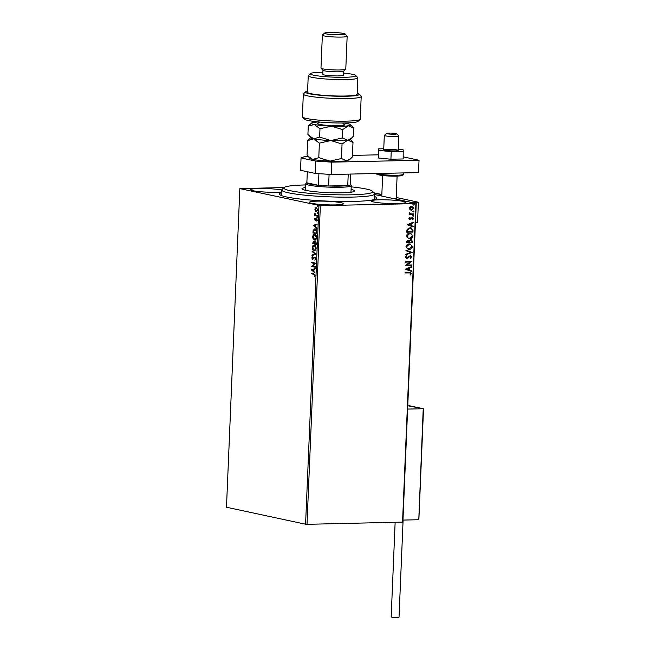 <?xml version="1.0" encoding="UTF-8"?>
<svg xmlns="http://www.w3.org/2000/svg" width="650" height="650" viewBox="0 0 650 650"><rect width="100%" height="100%" fill="white"/><g stroke="black" fill="none" stroke-linecap="round" stroke-linejoin="round"><path stroke-width="0.97" d="M374.611 196.528A48.62 5.078 -177.6 0 1 376.326 198.599A48.62 5.078 -177.6 0 1 353.161 201.435A48.62 5.078 -177.6 0 1 279.711 194.553A48.62 5.078 -177.6 0 1 281.596 192.627M317.655 201.134A17.071 1.779 2.4 0 0 309.424 202.312A17.071 1.779 2.4 0 0 318.061 204.23A17.071 1.779 2.4 0 0 335.294 204.921A17.071 1.779 2.4 0 0 343.525 203.743A17.071 1.779 2.4 0 0 334.888 201.825A17.071 1.779 2.4 0 0 317.655 201.134M379.576 199.786A17.071 1.779 2.4 0 0 371.345 200.964A17.071 1.779 2.4 0 0 379.982 202.881A17.071 1.779 2.4 0 0 397.215 203.572A17.071 1.779 2.4 0 0 405.446 202.394A17.071 1.779 2.4 0 0 396.809 200.476A17.071 1.779 2.4 0 0 379.576 199.786M281.71 189.979A17.071 1.779 2.4 0 0 258.871 188.516A17.071 1.779 2.4 0 0 250.632 189.694A17.071 1.779 2.4 0 0 259.277 191.612A17.071 1.779 2.4 0 0 276.502 192.303A17.071 1.779 2.4 0 0 281.621 192.018M315.291 210.876L314.901 209.284L315.412 207.886L316.404 207.561L317.728 209.893L316.233 211.624L315.291 210.876L314.901 209.284M316.469 211.64L315.64 210.868M317.419 216.158L314.681 215.564L314.811 213.639L315.583 215.118L317.444 215.605L317.419 216.158M314.478 219.391L314.909 218.408L314.811 219.432L315.412 219.968L316.558 218.766L317.298 220.098L316.883 221.162L316.55 219.318L315.144 220.602L314.811 219.383M315.161 220.041L316.558 218.766M317.078 220.911L317.314 220.082L316.908 219.31L316.282 219.391M316.745 232.099L316.68 233.773L312.934 232.968L313.186 230.197L315.039 228.954C316.127 229.101 316.696 230.149 316.745 232.099M314.624 228.914L315.039 228.954M316.233 244.473L312.488 243.669L313.527 241.191L314.299 242.036L315.299 241.109L316.29 243.035L316.233 244.473M315.827 254.158L311.984 255.661L312.008 255.06L314.925 253.914L312.154 251.558L312.187 250.957L315.827 254.158M315.299 266.703L315.274 267.256L311.537 266.451L314.478 263.453L311.683 262.86L311.707 262.299L315.445 263.104L312.512 266.102L315.299 266.703M313.714 274.276L311.228 273.739L311.252 273.187L313.779 273.731L315.031 275.324L314.543 276.591L314.072 274.267L311.228 273.739M305.581 524.217L226.484 507.244L239.842 188.614L320.361 205.684L307.003 524.314L305.581 524.217L318.939 205.595M311.391 269.961L315.226 268.361L315.201 268.97L313.974 269.449L313.885 271.473L315.031 273.065L311.391 269.864M315.729 258.741L314.844 260.187L315.339 258.7L314.754 257.554L312.618 259.334L311.797 257.863L312.488 256.604L312.626 258.773L314.779 257.002L315.729 258.741M315.136 260L315.697 258.692L315.104 257.546L314.381 257.66M312.626 258.773L313.479 258.537L313.519 257.944M314.624 250.738L314.096 250.713C313.032 250.526 312.406 249.478 312.227 247.561C312.536 245.7 313.235 244.912 314.308 245.18C315.38 245.375 315.998 246.431 316.16 248.357C315.851 250.185 315.161 250.973 314.096 250.713L314.446 250.754M315.071 240.037L314.543 240.012C313.479 239.826 312.853 238.778 312.674 236.86C312.991 235.007 313.682 234.211 314.762 234.479C315.827 234.674 316.444 235.731 316.615 237.656C316.298 239.484 315.608 240.273 314.543 240.012L314.892 240.053M313.251 225.501L317.094 223.901L317.07 224.502L315.835 224.989L315.754 227.004L316.891 228.605L313.251 225.404M317.184 217.847L316.786 217.319L317.119 216.929L317.078 217.847L317.411 217.457M317.436 217.839L316.786 217.319L317.119 216.929M317.363 213.606L316.964 213.078L317.298 212.688L317.257 213.606L317.59 213.216M317.614 213.598L316.964 213.078L317.298 212.688M317.655 206.684L317.257 206.164L317.59 205.766L317.549 206.692L317.882 206.294M317.899 206.684L317.257 206.164L317.59 205.766M374.692 194.553L416.244 203.474L402.886 522.104L307.003 524.314M411.767 206.188L414.009 208.162L411.596 210.243L410.012 209.739L409.329 208.268L410.134 206.757L412.409 206.245M411.556 206.139L413.798 208.114L411.596 210.243L410.954 210.186M413.668 214.443L409.142 214.541L409.167 213.988L409.833 213.972L409.305 212.599L410.621 213.866L413.692 213.882L413.668 214.443L409.151 214.484M412.327 217.23L413.587 218.376L412.921 219.521L412.523 219.213L413.026 218.449L412.327 217.783L410.044 219.399L408.907 218.376L409.598 217.295L409.971 217.612L409.459 218.327L410.053 218.847L412.661 217.262M409.516 217.36L409.248 218.278L410.053 218.847M412.815 218.4L411.889 217.929M411.678 217.88L409.711 219.375M413.002 230.384L412.929 232.058L406.738 232.188L407.079 229.385L410.101 227.695L411.036 227.776L413.002 230.384L412.929 232.058M407.94 240.183L409.224 240.833L410.857 239.663L412.547 241.321L412.482 242.759L406.291 242.889L406.331 241.873L408.346 240.224M410.857 239.663L411.328 239.704M412.076 252.444L405.787 254.881L405.811 254.28L410.589 252.428L405.957 250.778L405.99 250.177L412.084 252.354L405.795 254.751M411.556 264.989L411.531 265.541L405.34 265.679L410.109 261.974L405.486 262.08L405.511 261.527L411.702 261.389L406.949 265.086L411.556 264.989M409.151 272.87L405.031 272.959L405.056 272.407L410.442 272.391L411.352 273.585L410.581 274.958L410.118 274.69L410.719 273.609L410.126 272.919L405.031 272.911M402.537 522.234L415.894 203.612L320.361 205.684M405.194 269.181L411.483 266.646L411.458 267.248L409.443 268.036L409.354 270.051L411.312 270.749L411.287 271.351L405.194 269.181M410.548 256.076L406.924 258.359L405.535 257.108L406.64 255.694L407.006 256.116L406.169 257.099L406.924 257.806L410.434 255.523L412.043 257.002L410.621 258.651L410.329 258.204L411.409 257.059L410.402 256.076L407.883 258.058L406.543 258.326M410.434 255.523L410.857 255.556M409.134 249.462L408.216 249.381L405.966 246.805C406.429 244.896 407.55 243.937 409.338 243.929L410.256 244.018L412.482 246.618C412.011 248.503 410.898 249.454 409.134 249.462L408.111 249.356M409.581 238.769L408.663 238.68L406.421 236.104C406.876 234.195 408.005 233.236 409.784 233.228L410.702 233.318L412.929 235.918C412.457 237.803 411.344 238.753 409.581 238.769L408.566 238.656M407.054 224.721L413.343 222.186L413.319 222.787L411.304 223.576L411.223 225.591L413.173 226.289L413.148 226.891L407.054 224.721M412.986 215.231L413.481 215.686L412.945 216.158L413.197 215.28L413.692 215.727L413.164 216.198L412.661 215.751M413.197 215.28L413.481 215.686M413.164 210.99L413.66 211.437L413.124 211.916L413.376 211.039L413.871 211.486L413.335 211.957L412.839 211.51M413.457 204.076L413.952 204.523L413.416 204.994L413.668 204.116L414.164 204.571L413.627 205.043L413.132 204.588M413.668 204.116L413.952 204.523M239.842 188.614L284.139 187.525A44.476 4.647 2.4 0 0 284.367 188.76A44.476 4.647 2.4 0 0 333.897 194.724A44.476 4.647 2.4 0 0 372.515 191.246A44.476 4.647 2.4 0 0 372.231 190.994A44.476 4.647 2.4 0 0 351.203 186.843M410.329 272.366L411.352 273.585M411.133 273.544L410.361 274.918M410.012 272.902L408.939 272.829M411.263 266.736L411.458 267.248M411.247 267.207L409.443 268.036M409.224 267.987L409.354 270.051M409.142 270.01L411.312 270.749M411.101 270.701L411.076 271.277M408.793 268.279L406.469 269.059L408.728 269.831L408.793 268.279L406.689 269.1L408.728 269.831M411.336 264.989L411.531 265.541M411.312 265.493L405.34 265.623M405.486 262.031L410.109 261.974M411.483 261.471L406.949 265.086M410.223 255.474L412.043 257.002M411.832 256.953L410.41 258.602M406.534 255.767L407.006 256.116M406.794 256.076L406.169 257.099M405.957 257.051L406.713 257.766M405.982 250.209L412.084 252.354M410.15 243.994L412.482 246.618M412.271 246.578C411.799 248.454 410.686 249.405 408.923 249.421M409.939 244.53L409.102 244.441L406.388 246.724C406.673 248.219 407.526 248.934 408.947 248.869M409.102 244.441L406.608 246.764C406.884 248.259 407.737 248.974 409.159 248.909L408.306 248.82M409.159 248.909L411.848 246.651C411.588 245.139 410.743 244.416 409.313 244.481L409.833 244.506M410.646 239.614L412.327 241.272L412.482 242.759M412.271 242.71L406.291 242.84M407.721 240.134L409.224 240.833M410.995 240.224L409.476 241.061L409.354 242.222L411.873 242.214L410.832 240.216L409.695 241.109L409.573 242.271M408.102 240.744L406.738 242.279L408.931 242.279L407.924 240.736L406.949 242.328M410.597 233.293L412.929 235.918M412.717 235.877C412.246 237.762 411.133 238.704 409.37 238.721M410.386 233.829L409.549 233.74L406.843 236.023C407.119 237.518 407.973 238.233 409.394 238.168M409.549 233.74L407.054 236.064C407.331 237.559 408.184 238.274 409.606 238.209L408.761 238.119M409.606 238.209L412.295 235.95C412.035 234.439 411.19 233.716 409.76 233.789L410.28 233.805M412.717 232.009L406.746 232.139M410.93 227.752L412.791 230.336M410.735 228.296L409.866 228.207L407.436 229.621L407.184 231.579L412.319 231.514L412.246 229.442L410.077 228.248L407.656 229.661L407.396 231.627M409.866 228.207L410.637 228.272M413.124 222.276L413.319 222.787M413.108 222.747L411.304 223.576M411.092 223.527L411.223 225.591M411.003 225.55L413.173 226.289M412.961 226.241L412.937 226.818M410.662 223.819L408.338 224.599L410.597 225.371L410.662 223.819L408.549 224.64L410.597 225.371M409.248 218.278L409.833 218.806L409.248 218.278M412.116 217.189L413.587 218.376M413.368 218.327L412.709 219.481M412.945 216.158L412.449 215.703M409.264 212.648L409.776 212.851M409.467 213.054L410.621 213.866M413.481 213.891L413.457 214.394M413.124 211.916L412.628 211.461M411.385 210.202L410.849 210.161M412.124 206.765L409.671 208.211L411.409 209.649M411.531 206.692L409.882 208.252L411.629 209.69L411.011 209.617M411.629 209.69L413.457 208.179L412.019 206.732M413.416 204.994L412.921 204.547M311.586 273.731L311.602 273.26M314.714 276.356L314.267 276.25M314.624 276.242L314.584 275.6M315.006 275.243L314.072 274.267M311.748 269.856L315.226 268.499M315.047 272.773L311.74 269.953M313.511 271.148L313.934 269.596L312.293 270.108L313.511 271.148L313.576 269.604M315.283 267.174L311.537 266.451M311.894 266.329L314.478 263.453M314.827 263.445L311.683 262.86M312.041 262.852L312.057 262.381M312.967 259.326L311.797 257.863M312.154 257.855L312.845 256.596M313.877 257.936L315.136 257.002M312.349 255.523L312.008 255.06M312.366 255.052L314.925 253.914M315.274 253.914L312.154 251.558M314.454 250.705C313.381 250.518 312.756 249.47 312.585 247.553L312.227 247.561M312.585 247.553C312.894 245.692 313.584 244.904 314.665 245.172M314.47 250.153L316.136 248.284L314.169 245.716M314.584 250.177L315.778 248.292L314.348 245.692M314.641 245.724L312.618 247.618L314.121 250.161M316.233 244.392L312.488 243.669M312.845 243.661L313.885 241.182M315.656 241.101L314.299 242.036M315.632 241.654L314.567 242.385L314.478 243.539L316.225 243.831L315.412 241.662M313.869 241.743L312.894 243.197L314.096 243.457L314.462 243.165L313.649 241.743M314.462 243.165L313.747 241.727M316.249 243.197L315.51 241.646M315.868 243.839L315.9 243.206M314.901 240.012C313.828 239.818 313.211 238.769 313.032 236.852L312.674 236.86M313.032 236.852C313.341 234.999 314.039 234.203 315.112 234.471M314.925 239.452L316.582 237.591L314.616 235.016M315.031 239.476L316.225 237.599L314.795 234.991M315.088 235.024L313.064 236.917L314.567 239.46M316.68 233.691L312.934 232.968M313.292 232.96L313.186 230.197M313.544 230.189L315.396 228.946M315.372 229.499L313.527 230.563L313.341 232.497L316.314 233.139L316.664 231.034L314.876 229.482M316.664 231.034L315.039 229.466M316.314 233.139L316.306 231.043M313.609 225.396L317.086 224.039M316.908 228.312L313.601 225.493M315.38 226.688L315.794 225.136L314.153 225.648L315.38 226.688L315.445 225.144M315.502 220.594L314.827 219.383L315.258 218.4M316.485 218.847L316.916 218.757M317.419 216.068L314.681 215.564M315.039 215.564L315.055 215.093M315.055 214.037L315.161 213.631M315.25 209.276L315.412 207.886M315.762 207.886L316.761 207.553M316.737 208.106L315.234 209.357L316.461 211.088L317.744 209.812L316.363 208.114M317.728 209.812L316.542 208.089M316.257 211.063L317.395 209.82M396.207 197.47L418.389 202.231L417.527 222.787L415.431 222.828M418.389 202.231L411.174 202.386M381.818 194.943L376.967 195.049L381.818 194.943M397.174 199.176A8.271 0.861 -177.6 0 1 396.996 199.347A8.271 0.861 -177.6 0 0 397.174 199.176A8.271 0.861 -177.6 0 0 397.134 199.079L396.183 198.063M386.823 133.664A5.176 0.536 2.4 0 0 392.852 134.241A5.176 0.536 2.4 0 0 396.776 133.819A5.176 0.536 2.4 0 0 396.451 133.664A5.176 0.536 2.4 0 0 390.959 133.096A5.176 0.536 2.4 0 0 386.498 133.388A5.176 0.536 2.4 0 0 386.823 133.664M396.776 133.819L398.751 135.939A7.239 0.756 -177.6 0 1 398.783 136.021A7.239 0.756 -177.6 0 1 392.876 136.516A7.239 0.756 -177.6 0 1 384.816 135.712A7.239 0.756 -177.6 0 1 384.312 135.419A7.239 0.756 -177.6 0 1 384.361 135.338L386.498 133.388M393.437 198.583A7.239 0.756 2.4 0 0 396.183 198.104L397.101 176.142M423.41 409.273L423.223 408.736L423.41 409.273L423.223 408.736L407.761 405.787M402.976 520.081L418.576 519.74L418.811 519.041L423.223 408.736L407.623 409.077M403.106 520.073L399.027 617.232A3.933 0.414 -177.6 0 1 397.134 617.5A3.933 0.414 -177.6 0 1 393.169 617.337A3.933 0.414 -177.6 0 1 391.178 616.899L395.135 522.397M384.312 135.419L383.711 149.809A7.239 0.756 2.4 0 0 389.131 150.768A7.239 0.756 2.4 0 0 397.28 150.735A7.239 0.756 2.4 0 0 398.182 150.41A7.239 0.756 2.4 0 0 392.762 149.451A7.239 0.756 2.4 0 0 384.613 149.484M383.76 148.752L378.406 148.866L378.69 150.377L391.235 151.621L390.91 159.226L403.171 158.957L403.203 149.841L398.223 149.346M391.235 151.621L403.488 151.352M378.406 148.866L378.373 157.982L390.91 159.226M378.69 150.377L378.373 157.982M378.154 154.83L352.454 155.391M308.116 156.349L305.012 156.423L301.048 157.934L315.673 161.07L331.736 162.151L419.031 160.257L403.26 156.869M301.048 157.934L300.536 170.268L315.152 173.412L315.673 161.07M331.736 162.151L331.224 174.493L418.511 172.591L419.031 160.257M331.224 174.493L315.152 173.412M305.727 184.933A44.476 4.647 2.4 0 0 284.123 187.541L281.986 189.483A46.548 4.859 -177.6 0 0 281.71 189.987L281.474 195.561M372.515 191.246L374.481 193.359A46.548 4.859 -177.6 0 1 374.717 193.879A46.548 4.859 -177.6 0 1 331.638 196.926A46.548 4.859 -177.6 0 1 282.238 190.767A46.548 4.859 -177.6 0 1 281.71 189.987M351.098 189.442A26.374 2.754 -177.6 0 1 354.348 190.539A26.374 2.754 -177.6 0 1 354.656 190.986A26.374 2.754 -177.6 0 1 330.241 192.709A26.374 2.754 -177.6 0 1 302.25 189.215A26.374 2.754 -177.6 0 1 301.949 188.776A26.374 2.754 -177.6 0 1 305.622 187.533M306.857 182.788A21.726 2.267 2.4 0 0 306.857 182.804L318.419 185.299A21.726 2.267 2.4 0 0 328.608 185.981A21.726 2.267 2.4 0 0 339.779 186.119A21.726 2.267 2.4 0 0 347.75 185.567A21.726 2.267 2.4 0 0 350.261 184.624A21.726 2.267 2.4 0 0 350.261 184.608L350.707 174.062L350.261 184.624M350.269 184.502L351.138 185.437A22.758 2.381 -177.6 0 1 351.252 185.689A22.758 2.381 -177.6 0 1 340.275 187.265A22.758 2.381 -177.6 0 1 317.298 186.347A22.758 2.381 -177.6 0 1 305.776 183.787A22.758 2.381 -177.6 0 1 305.914 183.544L306.857 182.683M329.095 174.346L328.608 185.981L347.75 185.567L348.229 174.119M306.857 182.804L307.32 171.722L306.857 182.812A21.726 2.267 2.4 0 0 306.857 182.812A21.726 2.267 2.4 0 0 318.419 185.299L318.906 173.664M360.084 119.454L357.939 121.404A26.894 2.811 -177.6 0 1 345.126 122.964A26.894 2.811 -177.6 0 1 304.493 119.161L302.526 117.041A28.966 3.022 2.4 0 0 346.279 121.144A28.966 3.022 2.4 0 0 360.084 119.454A28.966 3.022 2.4 0 0 360.254 119.145L361.197 96.533A28.966 3.022 -177.6 0 1 332.134 98.337A28.966 3.022 -177.6 0 1 303.322 94.104A28.966 3.022 -177.6 0 1 303.501 93.795L305.638 91.845A26.894 2.811 2.4 0 0 332.231 96.07A26.894 2.811 2.4 0 0 359.084 94.087A26.894 2.811 2.4 0 0 357.199 93.218M303.322 94.104L302.38 116.716A28.966 3.022 2.4 0 0 302.526 117.041M322.879 72.215A22.758 2.381 2.4 0 0 321.368 72.239A22.758 2.381 2.4 0 0 310.521 73.564A22.758 2.381 2.4 0 0 320.889 76.261A22.758 2.381 2.4 0 0 344.882 77.285A22.758 2.381 2.4 0 0 355.745 75.457A22.758 2.381 2.4 0 0 343.549 73.076M355.745 75.457L357.719 77.578A24.822 2.592 -177.6 0 1 357.841 77.854A24.822 2.592 -177.6 0 1 345.865 79.568A24.822 2.592 -177.6 0 1 320.808 78.569A24.822 2.592 -177.6 0 1 308.238 75.774A24.822 2.592 -177.6 0 1 308.384 75.514L310.521 73.564M322.359 35.181L320.978 68.071A12.415 1.3 2.4 0 0 321.043 68.209L323.017 70.33A10.343 1.081 2.4 0 0 338.642 71.793A10.343 1.081 2.4 0 0 343.574 71.191L345.711 69.249A12.415 1.3 2.4 0 0 345.784 69.111L347.165 36.221A12.415 1.3 -177.6 0 1 341.177 37.083A12.415 1.3 -177.6 0 1 328.648 36.579A12.415 1.3 -177.6 0 1 322.359 35.181A12.415 1.3 -177.6 0 1 322.433 35.051L324.577 33.101A10.343 1.081 2.4 0 0 329.282 34.328A10.343 1.081 2.4 0 0 340.194 34.791A10.343 1.081 2.4 0 0 345.134 33.962A10.343 1.081 2.4 0 0 329.501 32.5A10.343 1.081 2.4 0 0 324.577 33.101M321.043 68.209A12.415 1.3 2.4 0 0 339.796 69.972A12.415 1.3 2.4 0 0 345.711 69.249M345.134 33.962L347.1 36.083A12.415 1.3 -177.6 0 1 347.165 36.221M322.961 70.273L322.79 74.328A10.343 1.081 2.4 0 0 328.031 75.489A10.343 1.081 2.4 0 0 338.471 75.904A10.343 1.081 2.4 0 0 343.46 75.197L343.631 71.142M308.238 75.774L307.548 92.219A24.822 2.592 2.4 0 0 320.117 95.014A24.822 2.592 2.4 0 0 345.174 96.013A24.822 2.592 2.4 0 0 357.151 94.299L357.841 77.854M359.084 94.087L361.051 96.208A28.966 3.022 -177.6 0 1 361.197 96.533M307.588 91.146A26.894 2.811 2.4 0 0 305.638 91.845M319.386 143.13L330.842 140.554L342.054 144.024L347.652 140.189L352.999 142.399L352.389 156.918L350.797 158.543L346.791 160.745L341.445 158.535L329.981 161.111L318.776 157.649L312.788 159.412L308.059 156.293L307.052 155.131L307.661 140.611L313.649 138.848L319.386 143.13L318.776 157.649M342.054 144.024L341.445 158.535M352.999 142.399L350.196 139.311M310.708 137.662L307.661 140.611M309.018 135.842L310.919 137.881A19.654 2.056 2.4 0 0 313.649 138.848A19.654 2.056 2.4 0 0 330.842 140.554A19.654 2.056 2.4 0 0 347.652 140.189A19.654 2.056 2.4 0 0 349.976 139.523L351.585 138.052M308.157 156.398L310.058 158.438A19.654 2.056 2.4 0 0 312.788 159.412A19.654 2.056 2.4 0 0 329.981 161.111A19.654 2.056 2.4 0 0 346.791 160.745A19.654 2.056 2.4 0 0 349.107 160.079L350.724 158.616M318.947 121.981A19.654 2.056 2.4 0 0 313.861 122.395A19.654 2.056 2.4 0 0 311.537 123.061A19.654 2.056 2.4 0 0 314.251 124.459L319.987 128.741L331.451 126.165L342.656 129.634L348.254 125.799L353.6 128.009L353.251 136.354L351.658 137.987L347.652 140.189L342.306 137.979L330.842 140.554L319.637 137.085L313.649 138.848L307.913 134.574L308.262 126.222L314.251 124.459A19.654 2.056 2.4 0 0 331.451 126.165A19.654 2.056 2.4 0 0 348.254 125.799A19.654 2.056 2.4 0 0 350.594 124.702A19.654 2.056 2.4 0 0 347.864 123.728A19.654 2.056 2.4 0 0 343.298 122.996M353.6 128.009L350.594 124.702M311.537 123.061L308.262 126.222M342.656 129.634L342.306 137.979M319.987 128.741L319.637 137.085M373.969 192.806L381.842 194.496L373.986 192.822M376.813 173.493A13.447 1.406 2.4 0 0 396.906 175.24A13.447 1.406 2.4 0 0 403.39 174.314L402.959 175.183C401.7 175.427 405.072 175.638 396.394 176.158L381.152 175.346C377.049 174.598 375.505 173.875 376.521 173.184M396.329 176.15A12.415 1.3 -177.6 0 1 382.298 175.484A12.415 1.3 -177.6 0 1 378.048 173.907M343.322 123.931A13.861 1.446 -177.6 0 1 331.329 125.556A13.861 1.446 -177.6 0 1 318.849 122.907M328.063 122.647A11.375 1.186 2.4 0 0 331.386 122.826A11.375 1.186 2.4 0 0 334.157 122.899M398.783 136.021L398.182 150.41M382.631 175.532L381.777 196.072M423.329 408.744L409.443 405.762M418.884 519.399L423.516 408.988M403.447 172.916L403.39 174.314M374.717 193.879L374.489 199.461M351.252 185.689L350.976 192.221M305.776 183.787L305.508 190.32M318.598 123.045L319.581 122.037M342.672 123.004L343.558 124.093"/></g></svg>
